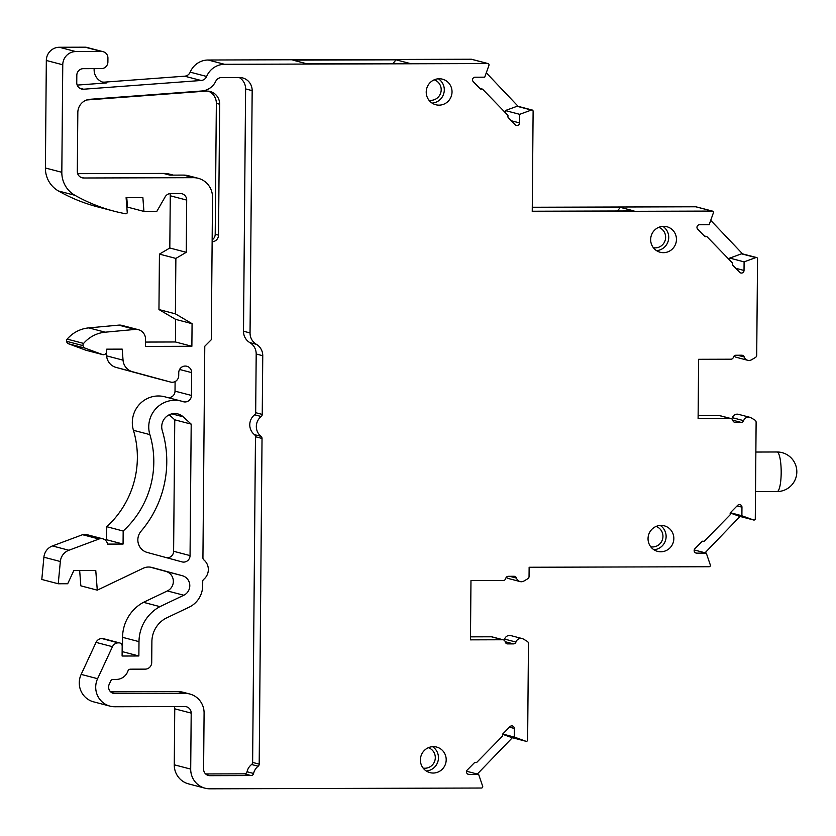 <?xml version="1.0" encoding="UTF-8"?>
<svg xmlns="http://www.w3.org/2000/svg" width="836" height="836" viewBox="0 0 836 836"><rect width="100%" height="100%" fill="white"/><g stroke="black" fill="none" stroke-linecap="round" stroke-linejoin="round"><path stroke-width="1.25" d="M61.822 172.3L45.395 167.994A26.386 25.759 -75.3 0 0 58.489 190.995L74.927 195.3A26.386 25.759 -75.3 0 1 61.822 172.3L62.763 64.78A13.188 12.874 -75.3 0 1 75.783 51.571L101.532 51.487A6.594 6.437 -75.3 0 1 107.928 58.06L107.896 62.01A6.594 6.437 -75.3 0 1 101.386 68.615L83.328 68.667A6.594 6.437 -75.3 0 0 76.818 75.271L76.755 82.67A6.594 6.437 -75.3 0 0 83.6 89.212L201.1 80.486A6.594 6.437 -75.3 0 0 206.628 76.463A19.792 19.322 -75.3 0 1 224.56 64.309L487.764 63.546A1.317 1.285 104.7 0 1 488.966 65.302L484.723 77.184L475.099 77.205A2.602 2.539 -75.3 0 0 473.26 81.646L480.188 88.762A1.296 1.264 -75.3 0 0 481.494 89.076A1.296 1.264 -75.3 0 1 482.8 89.379L507.661 115.075A1.296 1.264 -75.3 0 1 507.964 116.35A1.296 1.264 -75.3 0 0 508.278 117.625L515.248 124.783A2.602 2.539 -75.3 0 0 519.595 122.934L519.678 114.333L531.403 110.049A1.317 1.285 -75.3 0 1 533.117 111.292L532.239 211.602L712.188 211.08A1.317 1.285 -75.3 0 1 713.39 212.835L709.158 224.717L699.533 224.738A2.602 2.539 -75.3 0 0 697.694 229.179L704.623 236.295A1.296 1.264 -75.3 0 0 705.929 236.598A1.296 1.264 -75.3 0 1 707.235 236.912L732.085 262.608A1.296 1.264 -75.3 0 1 732.399 263.883A1.296 1.264 -75.3 0 0 732.712 265.148L739.672 272.317A2.602 2.539 -75.3 0 0 744.03 270.467L744.103 261.867L755.838 257.582A1.317 1.285 -75.3 0 1 757.552 258.826L756.705 355.216A2.633 2.571 -75.3 0 1 755.399 357.505L751.763 359.647A5.277 5.152 -75.3 0 1 744.186 356.972L737.571 355.237M74.927 195.3A171.495 167.43 104.7 0 0 114.051 211.174A171.495 167.43 104.7 0 0 125.703 213.776A1.317 1.285 -75.3 0 0 127.229 212.365L126.1 197.63L142.872 197.578L143.928 211.414L127.5 207.109L126.769 197.63M744.186 356.972A2.633 2.571 -75.3 0 0 741.772 355.227L735.92 355.248A2.633 2.571 -75.3 0 0 733.412 357.223A2.633 2.571 -75.3 0 1 730.894 359.208L698.624 359.302L698.102 418.575L730.371 418.481A2.633 2.571 -75.3 0 1 732.858 420.456A2.633 2.571 -75.3 0 0 735.335 422.42L741.187 422.41A2.633 2.571 -75.3 0 0 743.632 420.644A5.277 5.152 -75.3 0 1 751.25 417.927L754.856 420.038A2.633 2.571 -75.3 0 1 756.12 422.326L755.284 518.717A1.317 1.285 -75.3 0 1 753.549 519.971L741.887 515.76L741.96 507.159A2.602 2.539 -75.3 0 0 737.645 505.341L730.549 512.531A1.296 1.264 -75.3 0 0 730.215 513.816A1.296 1.264 -75.3 0 1 729.88 515.08L704.581 540.923A1.296 1.264 -75.3 0 1 703.264 541.247A1.296 1.264 104.7 0 0 701.958 541.561L694.904 548.719A2.602 2.539 -75.3 0 0 696.66 553.139L706.295 553.118L710.318 564.969A1.317 1.285 -75.3 0 1 709.085 566.735L529.136 567.257L529.052 576.495A2.633 2.571 -75.3 0 1 527.746 578.784L524.12 580.926A5.277 5.152 -75.3 0 1 516.491 578.104A2.633 2.571 -75.3 0 0 514.056 576.286L508.319 576.307A2.633 2.571 -75.3 0 0 505.78 578.397A2.633 2.571 -75.3 0 1 503.241 580.477L470.971 580.571L470.459 639.853L502.729 639.759A2.633 2.571 -75.3 0 1 505.226 641.829A2.633 2.571 -75.3 0 0 507.734 643.908L513.461 643.887A2.633 2.571 -75.3 0 0 515.937 642.058A5.277 5.152 -75.3 0 1 523.608 639.195L527.202 641.317A2.633 2.571 -75.3 0 1 528.467 643.595L527.631 740.017A1.317 1.285 -75.3 0 1 525.896 741.26L514.245 737.049L514.318 728.449A2.602 2.539 -75.3 0 0 509.991 726.63L502.896 733.83A1.296 1.264 -75.3 0 0 502.561 735.105A1.296 1.264 -75.3 0 1 502.237 736.38L476.928 762.213A1.296 1.264 -75.3 0 1 475.621 762.537A1.296 1.264 104.7 0 0 474.305 762.85L467.251 770.008A2.602 2.539 -75.3 0 0 469.017 774.429L478.641 774.408L482.665 786.258A1.317 1.285 -75.3 0 1 481.442 788.024L209.878 788.808A19.792 19.322 -75.3 0 1 190.702 769.11L191.193 713.118A6.594 6.437 -75.3 0 0 184.798 706.556L114.877 706.754A19.792 19.322 -75.3 0 1 97.593 678.696L112.463 646.688A6.594 6.437 -75.3 0 1 118.346 642.863L118.994 642.863A3.302 3.219 -75.3 0 1 122.181 646.144L122.098 656.03L138.87 655.978L138.995 641.63A39.574 38.634 -75.3 0 1 159.927 606.633L183.805 595.242A10.45 10.199 -75.3 0 0 182.3 575.701L151.912 567.456A13.136 12.822 -75.3 0 0 151.797 567.435A13.136 12.822 -75.3 0 0 143.155 568.271L97.279 590.153L95.764 570.486L73.829 570.549L67.695 583.737L58.238 583.768L60.338 561.51A13.188 12.874 -75.3 0 1 68.876 550.255L98.982 539.011A6.594 6.437 -75.3 0 1 107.51 544.111L123.07 544.058L123.174 531.017A92.305 90.121 -75.3 0 0 149.874 434.615A26.397 25.77 -75.3 0 1 155.998 408.543A26.397 25.77 -75.3 0 1 181.245 401.092A26.397 25.77 -75.3 0 1 183.011 401.625A6.5 6.343 -75.3 0 0 191.444 395.449L191.643 372.626A6.594 6.437 -75.3 0 0 186.867 366.262A6.594 6.437 -75.3 0 0 178.747 372.668L178.716 375.657A6.594 6.437 -75.3 0 1 170.596 382.062A6.594 6.437 -75.3 0 1 170.544 382.042L132.454 371.706A13.188 12.874 -75.3 0 1 123.049 360.159L122.202 349.124L106.715 349.166L106.694 351.413A3.302 3.219 -75.3 0 1 102.347 354.527L85.053 348.121A3.302 3.219 -75.3 0 1 83.004 345.623A2.633 2.571 -75.3 0 1 83.61 343.418A32.98 32.196 -75.3 0 1 105.211 332.185L135.119 329.426A9.896 9.656 -75.3 0 1 145.548 339.238L145.485 346.417L191.872 346.282L192.071 323.689L175.393 313.845L175.874 258.418L186.25 252.305L186.7 200.086A6.594 6.437 -75.3 0 0 180.315 193.524L170.763 193.544A6.594 6.437 -75.3 0 0 165.152 196.857L156.834 211.372L143.928 211.414M673.837 538.562A13.188 12.874 -75.3 0 1 657.598 551.363A13.188 12.874 -75.3 0 1 648.485 535.333A13.188 12.874 -75.3 0 1 673.837 538.562M183.178 416.809A13.136 12.822 -75.3 0 0 162.278 430.603A105.566 103.068 -75.3 0 1 141.044 531.236A13.136 12.822 -75.3 0 0 147.251 552.46L181.997 561.886A6.5 6.343 -75.3 0 0 190.054 555.595L191.193 424.124L183.178 416.809L171.861 413.841M676.449 239.462A13.188 12.874 -75.3 0 1 660.21 252.263A13.188 12.874 -75.3 0 1 651.098 236.243A13.188 12.874 -75.3 0 1 676.449 239.462M452.025 91.939A13.188 12.874 -75.3 0 1 435.775 104.74A13.188 12.874 -75.3 0 1 426.663 88.721A13.188 12.874 -75.3 0 1 452.025 91.939M446.194 759.83A13.188 12.874 -75.3 0 1 429.955 772.631A13.188 12.874 -75.3 0 1 420.832 756.611A13.188 12.874 -75.3 0 1 446.194 759.83M77.675 173.658L163.365 173.418L169.927 175.132L183.471 175.09A19.792 19.322 -75.3 0 1 188.309 175.706L198.184 178.287A19.792 19.322 -75.3 0 0 193.346 177.681L83.704 177.995A6.594 6.437 -75.3 0 1 77.309 171.432L77.832 112.473A13.188 12.874 -75.3 0 1 89.943 99.296L201.727 90.999A17.148 16.741 -75.3 0 0 215.751 81.301A6.594 6.437 -75.3 0 1 221.592 77.549L239.378 77.497A13.188 12.874 -75.3 0 1 252.169 90.633L245.606 88.919L243.495 331.223A13.188 12.874 -75.3 0 0 249.839 342.614A13.188 12.874 -75.3 0 1 256.192 354.004L255.68 412.691A2.633 2.571 -75.3 0 1 254.656 414.792A12.53 12.237 -75.3 0 0 254.478 434.647A2.633 2.571 -75.3 0 1 255.471 436.737L252.629 762.422A2.633 2.571 -75.3 0 1 251.605 764.512A12.53 12.237 -75.3 0 0 247.028 771.753A2.633 2.571 -75.3 0 1 244.488 773.833L205.646 773.948M198.184 178.287A19.792 19.322 -75.3 0 1 212.522 197.38L211.278 339.729L204.778 346.24L202.929 557.863A2.633 2.571 -75.3 0 0 203.869 559.911A12.53 12.237 -75.3 0 1 203.702 579.369A2.633 2.571 -75.3 0 0 202.72 581.428L202.688 585.722A23.638 23.084 -75.3 0 1 189.155 607.166L165.591 618.4A26.386 25.759 -75.3 0 0 151.891 641.599L151.713 662.53A6.594 6.437 -75.3 0 1 145.203 669.134L130.426 669.176A2.633 2.571 -75.3 0 0 127.971 670.953A12.53 12.237 -75.3 0 1 116.308 679.428L113.1 679.428A2.633 2.571 -75.3 0 0 110.749 680.964L109.234 684.235A6.594 6.437 -75.3 0 0 114.992 693.587L184.913 693.378A19.792 19.322 -75.3 0 1 204.089 713.087L203.597 769.099A6.594 6.437 -75.3 0 0 209.993 775.672L251.051 775.547A2.633 2.571 -75.3 0 0 253.59 773.478A12.53 12.237 -75.3 0 1 258.157 766.225A2.633 2.571 -75.3 0 0 259.191 764.135L262.034 438.451A2.633 2.571 -75.3 0 0 261.041 436.361A12.53 12.237 -75.3 0 1 261.208 416.506A2.633 2.571 -75.3 0 0 262.243 414.416L262.755 355.718A13.188 12.874 -75.3 0 0 256.401 344.327A13.188 12.874 -75.3 0 1 250.048 332.937L252.169 90.633M730.371 418.481L719.054 415.523A2.633 2.571 -75.3 0 1 719.692 415.607L731.019 418.564M729.723 260.163L729.744 258.105L741.469 253.831A1.317 1.285 -75.3 0 1 742.232 253.789L756.59 257.551M742.577 253.883L710.715 220.328M532.281 207.255L695.761 206.785A1.317 1.285 -75.3 0 1 696.074 206.826L712.512 211.121M532.271 207.621L620.375 207.37L617.386 210.996M532.239 211.236L634.043 210.944L620.375 207.37M505.289 112.63L505.31 110.571L517.035 106.297A1.317 1.285 -75.3 0 1 517.798 106.256L532.156 110.018M518.142 106.35L486.291 72.805M488.088 63.588L471.65 59.283A1.317 1.285 104.7 0 0 471.326 59.241L208.133 60.014A19.792 19.322 -75.3 0 0 190.19 72.157A6.594 6.437 -75.3 0 1 184.662 76.191L105.043 82.095A13.188 12.874 -75.3 0 1 102.316 82.012M396.055 59.826L292.861 60.129L306.53 63.703L409.724 63.411L396.055 59.826L393.056 63.452M77.194 85.094L106.903 82.889A13.188 12.874 104.7 0 1 94.123 69.722L94.134 68.636M45.395 167.994L46.325 60.474A13.188 12.874 -75.3 0 1 59.346 47.265L85.094 47.192A6.594 6.437 -75.3 0 1 86.714 47.391L103.152 51.696M169.927 193.607A6.594 6.437 -75.3 0 1 170.272 195.791L169.812 247.999L186.25 252.305M175.874 258.418L159.436 254.113L169.812 247.999M192.071 323.689L175.633 319.383L158.955 309.55L159.436 254.113M175.393 313.845L158.955 309.55M191.872 346.282L175.445 341.976L175.633 319.383M154.221 377.767A6.594 6.437 -75.3 0 1 154.117 377.747L116.026 367.401A13.188 12.874 -75.3 0 1 106.611 355.854L106.381 352.823M191.444 395.449L175.017 391.154A6.5 6.343 -75.3 0 1 168.015 397.633M123.07 544.058L106.632 539.763L106.747 526.711L123.174 531.017M97.279 590.153L80.841 585.848L79.66 570.528M159.927 606.633L143.489 602.328L167.367 590.937A10.45 10.199 -75.3 0 0 165.862 571.406L149.989 567.101M138.87 655.978L122.432 651.672L122.558 637.335A39.574 38.634 -75.3 0 1 143.489 602.328M110.038 706.138L93.601 701.843A19.792 19.322 -75.3 0 1 81.155 674.401L96.035 642.382A6.594 6.437 -75.3 0 1 101.908 638.558L102.556 638.558A3.302 3.219 -75.3 0 1 103.361 638.662L119.799 642.968M174.39 706.587A6.594 6.437 -75.3 0 1 174.755 708.823L174.264 764.804A19.792 19.322 -75.3 0 0 188.602 783.896L205.039 788.191M477.304 774.052L512.363 737.718M511.757 737.561A1.317 1.285 -75.3 0 1 511.527 737.498L502.614 734.28M502.729 639.759L491.401 636.792A2.633 2.571 -75.3 0 1 492.049 636.875L503.376 639.843M191.193 424.124L174.766 419.818L169.217 414.771M190.054 555.595L173.616 551.29A6.5 6.343 -75.3 0 1 166.918 557.79M86.693 99.975L205.98 91.114A13.188 12.874 -75.3 0 1 219.659 104.218L218.52 235.146A6.594 6.437 -75.3 0 1 212.135 241.74M110.645 691.863L178.35 691.665A19.792 19.322 -75.3 0 1 183.189 692.281L189.751 693.995M239.211 77.508A13.188 12.874 -75.3 0 1 245.606 88.919M218.52 235.146L215.207 234.279A6.594 6.437 -75.3 0 1 212.156 239.848M215.207 234.279L216.346 103.35A13.188 12.874 -75.3 0 0 208.415 91.176M173.616 551.29L174.766 419.818M173.292 175.121L169.98 174.254A27.045 26.407 104.7 0 0 163.365 173.418M58.489 190.995A171.495 167.43 104.7 0 0 97.613 206.879L114.051 211.174M58.238 583.768L41.8 579.463L43.9 557.204A13.188 12.874 -75.3 0 1 52.438 545.95L82.555 534.706A6.594 6.437 -75.3 0 1 86.369 534.507L102.807 538.812M104.855 539.763L106.632 539.763M149.874 434.615L133.436 430.31A92.305 90.121 -75.3 0 1 106.747 526.711M133.436 430.31A26.397 25.77 -75.3 0 1 139.56 404.237A26.397 25.77 -75.3 0 1 164.807 396.797L181.245 401.092M175.017 391.154L175.1 381.561M102.64 354.61L86.202 350.315A3.302 3.219 -75.3 0 1 85.909 350.221L68.615 343.815A3.302 3.219 -75.3 0 1 66.567 341.318A2.633 2.571 -75.3 0 1 67.173 339.113A32.98 32.196 -75.3 0 1 88.773 327.89L118.681 325.131A9.896 9.656 -75.3 0 1 121.951 325.392L138.379 329.697M145.527 342.07L175.445 341.976M719.054 415.523L698.133 415.576M515.937 642.058L504.61 639.091A5.277 5.152 -75.3 0 1 510.838 635.6L522.166 638.568M514.245 737.049L502.729 734.039M519.678 114.333L505.31 110.571M747.729 360.295L736.401 357.327A5.277 5.152 -75.3 0 1 734.102 356.011M741.887 515.76L730.382 512.74M739.4 516.261A1.317 1.285 -75.3 0 1 739.181 516.209L730.256 512.98M504.61 639.091A2.633 2.571 -75.3 0 1 504.014 640.104M743.632 420.644L732.305 417.686A2.633 2.571 -75.3 0 1 731.573 418.784M732.305 417.686A5.277 5.152 -75.3 0 1 738.491 414.332L749.819 417.3M705.062 552.795L740.017 516.429M520.076 581.563L508.758 578.606A5.277 5.152 -75.3 0 1 506.376 577.206M744.103 261.867L729.744 258.105M478.641 774.408L466.572 771.241M491.401 636.792L470.48 636.854M706.295 553.118L694.214 549.952M781.179 472.852A19.792 4.149 -90.2 0 0 776.978 451.983A19.792 19.792 0 0 1 796.823 471.713A19.792 19.792 0 0 1 777.093 491.558A19.792 4.149 -90.2 0 0 781.179 472.852M660.252 525.457A13.188 12.874 -75.3 0 1 653.898 549.722M755.838 257.582L741.469 253.831M712.188 211.08L695.761 206.785M531.403 110.049L517.035 106.297M487.764 63.546L471.326 59.241M206.628 76.463L190.19 72.157M224.56 64.309L208.133 60.014M83.6 89.212L79.639 88.177M201.1 80.486L184.662 76.191M106.903 82.889L105.043 82.095M62.763 64.78L46.325 60.474M75.783 51.571L59.346 47.265M186.7 200.086L170.272 195.791M132.454 371.706L116.026 367.401M123.049 360.159L106.611 355.854M170.544 382.042L154.117 377.747M183.805 595.242L167.367 590.937M138.995 641.63L122.558 637.335M112.463 646.688L96.035 642.382M118.346 642.863L101.908 638.558M191.193 713.118L174.755 708.823M190.702 769.11L174.264 764.804M525.896 741.26L511.527 737.498M653.376 247.717A10.554 10.304 104.7 0 0 658.705 227.35M662.864 226.357A13.188 12.874 -75.3 0 1 656.511 250.622M256.401 344.327L249.839 342.614M250.048 332.937L243.495 331.223M423.11 768.085A10.554 10.304 104.7 0 0 428.44 747.729M432.599 746.726A13.188 12.874 -75.3 0 1 426.245 770.991M262.755 355.718L256.192 354.004M262.243 414.416L255.68 412.691M261.208 416.506L254.656 414.792M261.041 436.361L254.478 434.647M262.034 438.451L255.471 436.737M259.191 764.135L252.629 762.422M258.157 766.225L251.605 764.512M253.59 773.478L247.028 771.753M251.051 775.547L244.488 773.833M209.993 775.672L206.868 774.847M114.992 693.587L111.878 692.772M193.346 177.681L183.471 175.09M83.704 177.995L80.58 177.18M481.494 89.076L480.146 88.721M514.318 728.449L509.448 727.174M98.982 539.011L82.555 534.706M191.643 372.626L179.583 369.47M705.929 236.598L704.581 236.254M753.549 519.971L739.181 516.209M513.461 643.887L505.205 641.724M741.187 422.41L732.785 420.205M741.96 507.159L737.101 505.885M735.335 422.42L734.092 422.096M516.491 578.104L509.615 576.297M85.053 348.121L68.615 343.815M83.004 345.623L66.567 341.318M696.66 553.139L695.437 552.815M650.763 546.807A10.554 10.304 104.7 0 0 656.093 526.45M101.532 51.487L85.094 47.192M135.119 329.426L118.681 325.131M182.3 575.701L165.862 571.406M118.994 642.863L102.556 638.558M438.43 78.835A13.188 12.874 -75.3 0 1 432.076 103.1M428.941 100.195A10.554 10.304 104.7 0 0 434.271 79.828M469.017 774.429L467.784 774.115M219.659 104.218L216.346 103.35M184.913 693.378L178.35 691.665M507.734 643.908L506.491 643.574M97.593 678.696L81.155 674.401M83.61 343.418L67.173 339.113M102.347 354.527L85.909 350.221M60.338 561.51L43.9 557.204M68.876 550.255L52.438 545.95M744.03 270.467L735.774 268.304M519.595 122.934L511.339 120.771M105.211 332.185L88.773 327.89M755.514 491.62L777.093 491.558M755.859 452.046L776.978 451.983M154.169 377.757L170.596 382.062M511.642 737.53L526.001 741.292M479.864 88.428L482.215 89.044M739.296 516.24L753.654 520.002M704.288 235.961L706.65 236.578"/></g></svg>
